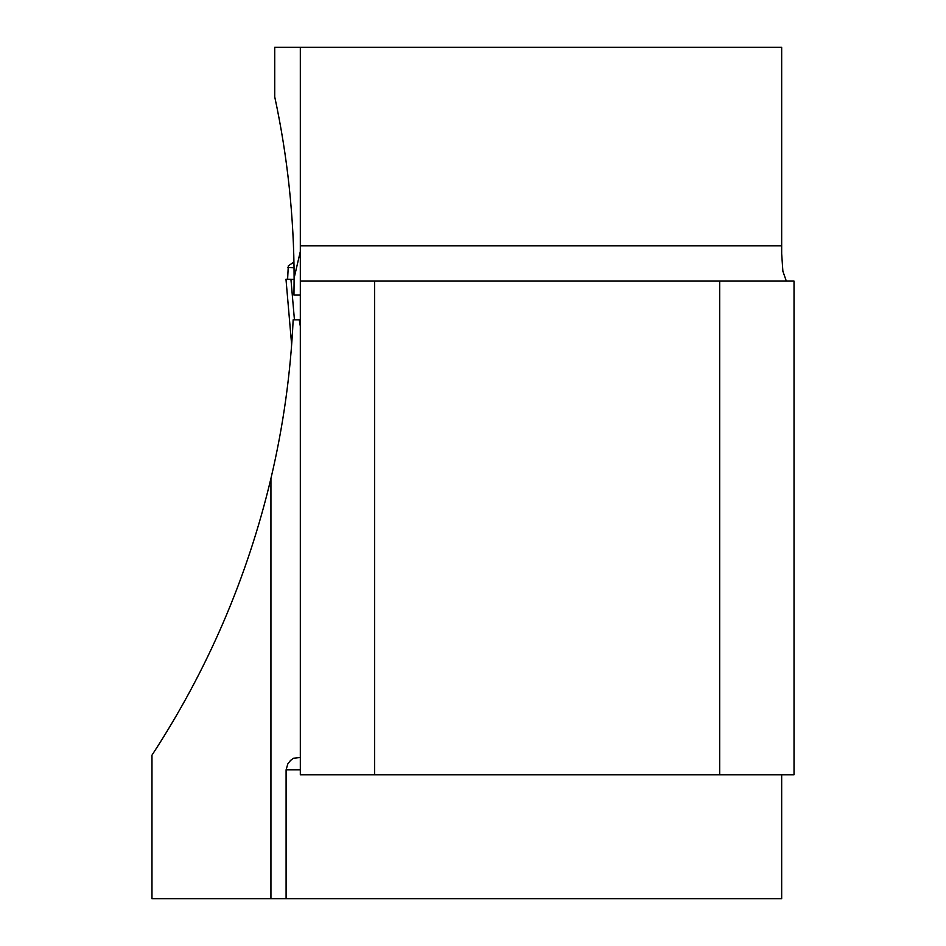 <?xml version="1.0" encoding="UTF-8"?>
<svg xmlns="http://www.w3.org/2000/svg" width="946" height="946" viewBox="0 0 946 946"><rect width="100%" height="100%" fill="white"/><g stroke="black" fill="none" stroke-linecap="round" stroke-linejoin="round"><path stroke-width="1.42" d="M300.32 295.069L293.958 295.069L294.111 278.112C294.017 216.906 287.56 156.492 274.73 96.859L274.73 47.3L781.668 47.3L781.668 253.788L782.886 271.254L786.327 281.104M300.32 326.252L299.255 319.854L293.154 319.854C290.67 373.339 283.268 426.208 270.934 478.475C247.332 577.604 207.682 669.827 151.975 755.156L151.975 898.7L781.668 898.7L781.668 774.809M300.32 281.104L794.025 281.104L794.025 774.809L300.32 774.809L300.32 47.3M294.111 278.112L300.32 251.506M300.32 757.462L293.39 758.254L290.469 760.501L287.821 763.895L286.094 769.855L286.094 898.7M374.651 774.809L374.651 281.104M719.681 774.809L719.681 281.104M300.32 319.854L299.255 319.854M288.294 265.861L293.934 262.054L288.294 265.861L287.608 279.295L285.988 279.247L291.64 344.687M294.029 267.73L287.832 267.564M285.988 279.247L294.111 279.46M294.443 319.854L290.942 279.377M270.934 898.7L270.934 478.475M300.32 769.855L286.094 769.855M781.668 245.83L300.32 245.83"/></g></svg>
